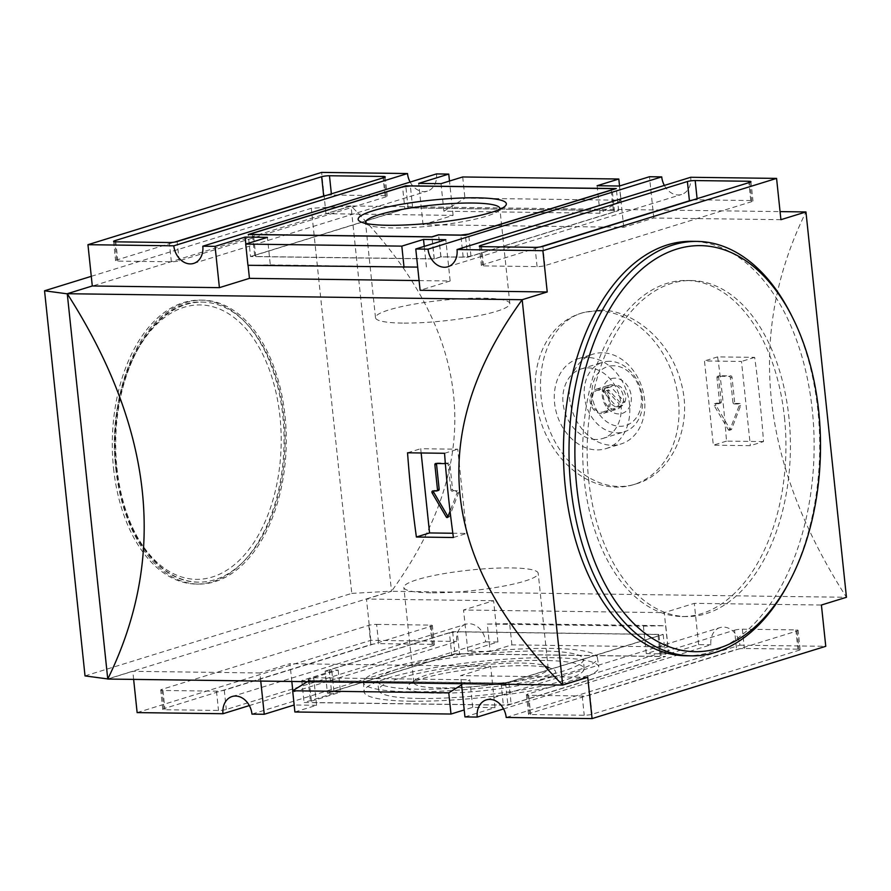 <?xml version="1.0" encoding="UTF-8"?>
<svg xmlns="http://www.w3.org/2000/svg" width="891" height="891" viewBox="0 0 891 891"><rect width="100%" height="100%" fill="white"/><g stroke="black" fill="none" stroke-linecap="round" stroke-linejoin="round"><path stroke-width="0.67" stroke-dasharray="4.46 3.34" d="M624.836 402.209A11.204 8.754 -107.2 0 0 624.068 390.926A11.204 8.754 -107.2 0 0 615.603 385.035A11.204 8.754 -107.2 0 0 613.453 385.335A11.204 8.754 -107.2 0 0 610.881 386.794L624.836 402.209L619.167 403.968A11.204 8.754 72.8 0 1 616.973 407.042L603.007 391.628A11.204 8.754 72.8 0 1 605.201 388.543L619.167 403.968M780.917 219.687L653.794 218.017L623.756 227.305L423.047 224.666L453.096 215.377L325.983 213.695L351.021 205.955L780.059 211.601M610.881 386.794L605.201 388.543M598.908 390.191A11.204 8.754 -107.2 0 0 596.758 390.503A11.204 8.754 -107.2 0 0 591.702 403.79A11.204 8.754 -107.2 0 0 603.374 411.909A11.204 8.754 -107.2 0 0 608.776 399.959A11.204 8.754 -107.2 0 0 598.908 390.191M608.676 389.868A11.204 8.754 -107.2 0 0 610.157 402.32A11.204 8.754 -107.2 0 0 620.069 406.741A11.204 8.754 -107.2 0 0 622.642 405.294L608.676 389.868L603.007 391.628M622.642 405.294L616.973 407.042M763.509 441.591L726.499 441.112A840.168 508.148 90.8 0 0 717.645 356.879L754.666 357.369A840.168 508.148 -89.2 0 1 763.509 441.591L750.345 445.667L713.323 445.177L704.469 360.955L741.49 361.445L750.345 445.667M91.283 276.333L311.304 208.282L351.021 205.955C474.279 329.937 487.778 458.375 391.517 591.29L846.45 597.282C759.856 461.961 746.357 333.512 805.954 211.947M600.445 310.146C633.412 309.89 670.021 340.919 680.624 381.103C694.089 425.319 671.914 473.956 636.352 483.791C601.102 495.808 560.361 466.461 546.74 422.145C530.524 375.523 546.929 322.375 583.393 312.552L600.445 310.146M597.816 310.959A89.612 70.033 -107.2 0 0 580.598 313.42A89.612 70.033 -107.2 0 0 540.169 419.728A89.612 70.033 -107.2 0 0 633.557 484.648A89.612 70.033 -107.2 0 0 676.748 389.077A89.612 70.033 -107.2 0 0 597.816 310.959M602.216 352.791A47.045 36.765 -107.2 0 0 593.172 354.083A47.045 36.765 -107.2 0 0 571.955 409.905A47.045 36.765 -107.2 0 0 620.982 443.985A47.045 36.765 -107.2 0 0 643.658 393.811A47.045 36.765 -107.2 0 0 602.216 352.791M787.767 584.685A207.235 125.341 90.8 0 0 791.319 315.08M686.048 655.776A207.235 125.341 90.8 0 0 814.107 450.2A207.235 125.341 90.8 0 0 691.505 241.327M588.628 479.525A168.031 101.63 90.8 0 0 686.571 616.572A168.031 101.63 90.8 0 0 790.395 449.888A168.031 101.63 90.8 0 0 690.993 280.531A168.031 101.63 90.8 0 0 588.628 479.525M784.47 417.523A168.031 101.63 -89.2 0 1 682.105 616.516A168.031 101.63 -89.2 0 1 584.162 479.469A168.031 101.63 -89.2 0 1 686.527 280.476A168.031 101.63 -89.2 0 1 784.47 417.523M116.933 467.931A140.032 84.69 90.8 0 0 198.548 582.135A140.032 84.69 90.8 0 0 285.075 443.239A140.032 84.69 90.8 0 0 202.235 302.105A140.032 84.69 90.8 0 0 116.933 467.931M115.763 468.298A141.992 85.881 90.8 0 0 198.526 584.095A141.992 85.881 90.8 0 0 286.267 443.25A141.992 85.881 90.8 0 0 202.268 300.144A141.992 85.881 90.8 0 0 115.763 468.298M113.536 468.265A141.992 85.881 90.8 0 0 196.298 584.073A141.992 85.881 90.8 0 0 284.029 443.228A141.992 85.881 90.8 0 0 200.029 300.122A141.992 85.881 90.8 0 0 113.536 468.265M718.87 403.701A1.403 1.091 72.8 0 0 719.572 402.376L716.965 377.606A1.403 1.091 72.8 0 1 717.934 376.236L729.094 376.392A1.403 1.091 72.8 0 1 730.353 377.773L732.959 402.554L734.618 402.03A1.403 1.091 72.8 0 0 735.877 403.423L739.485 403.467A1.403 1.091 72.8 0 1 740.666 405.572L731.567 429.284A1.125 0.88 72.8 0 1 730.041 429.262L715.93 405.238A1.403 1.091 72.8 0 1 716.665 403.166L720.273 403.222A1.403 1.091 72.8 0 0 720.541 403.178L718.87 403.701A1.403 1.091 72.8 0 1 718.603 403.734L720.273 403.222M731.077 429.774L729.406 430.297A1.125 0.88 72.8 0 0 729.896 429.796L738.995 406.084A1.403 1.091 72.8 0 0 737.815 403.991L734.217 403.946A1.403 1.091 72.8 0 1 732.959 402.554M729.406 430.297A1.125 0.88 72.8 0 1 728.37 429.774L714.259 405.761A1.403 1.091 72.8 0 1 714.994 403.69L718.603 403.734M719.572 402.376L721.242 401.852L718.636 377.082A1.403 1.091 72.8 0 1 719.605 375.724L730.765 375.868A1.403 1.091 72.8 0 1 732.023 377.261L734.618 402.03M721.242 401.852A1.403 1.091 72.8 0 1 720.541 403.178M726.499 441.112L713.323 445.177M754.666 357.369L741.49 361.445M717.645 356.879L704.469 360.955M436.69 463.498A1.403 1.091 72.8 0 1 437.514 462.975L448.663 463.12A1.403 1.091 72.8 0 1 449.922 464.512L452.528 489.282L450.857 489.794A1.403 1.091 72.8 0 0 452.116 491.186L455.724 491.231A1.403 1.091 72.8 0 1 456.905 493.336L450.066 511.167M433.739 490.941A1.403 1.091 72.8 0 1 434.574 490.418L438.183 490.462L436.512 490.986M452.528 489.282A1.403 1.091 72.8 0 0 453.786 490.674L457.395 490.718A1.403 1.091 72.8 0 1 458.564 492.812L449.476 516.535A1.125 0.88 72.8 0 1 447.984 516.58M445.355 463.61L446.992 463.632A1.403 1.091 72.8 0 1 448.251 465.024L450.857 489.794M453.408 537.507L466.583 533.431L452.828 533.252M421.153 452.973L420.708 448.719L457.729 449.209L466.583 533.431M459.544 653.871L660.242 656.511L661.367 657.603L511.144 704.068L503.337 705.037L311.56 702.509L310.436 701.417L340.485 692.129L331.563 692.017L451.737 654.84L459.544 653.871L457.228 631.853L657.937 634.492L660.242 656.511M411.085 701.217A118.035 18.065 174 0 1 364.04 691.672A118.035 18.065 174 0 1 479.558 661.49A118.035 18.065 174 0 1 598.819 666.991A118.035 18.065 174 0 1 535.19 690.08A118.035 18.065 174 0 1 411.085 701.217M85.024 675.901L351.778 593.395L311.304 208.282M444.553 453.285L457.729 449.209M407.543 452.795L420.708 448.719M419.928 698.477A103.2 15.793 174 0 1 378.82 690.347A103.2 15.793 174 0 1 479.792 663.75A103.2 15.793 174 0 1 584.095 668.773A103.2 15.793 174 0 1 527.817 688.866A103.2 15.793 174 0 1 419.928 698.477M540.759 680.234A74.499 11.405 -6 0 0 552.498 668.907A74.499 11.405 -6 0 0 494.516 666.824A74.499 11.405 -6 0 0 422.122 678.675A74.499 11.405 -6 0 0 409.749 683.909A74.499 11.405 -6 0 0 449.276 693.075A74.499 11.405 -6 0 0 540.759 680.234M410.35 691.784A117.623 17.998 174 0 1 363.472 682.272A117.623 17.998 174 0 1 478.578 652.19A117.623 17.998 174 0 1 597.427 657.681A117.623 17.998 174 0 1 534.021 680.691A117.623 17.998 174 0 1 410.35 691.784M430.776 592.816A67.538 10.336 174 0 1 403.857 587.425A67.538 10.336 174 0 1 469.947 570.084A67.538 10.336 174 0 1 538.197 573.303A67.538 10.336 174 0 1 501.577 586.49A67.538 10.336 174 0 1 430.776 592.816M418.703 689.2A103.623 15.86 174 0 1 377.416 681.036A103.623 15.86 174 0 1 478.801 654.328A103.623 15.86 174 0 1 583.516 659.373A103.623 15.86 174 0 1 527.026 679.543A103.623 15.86 174 0 1 418.703 689.2M402.42 323.088A67.538 10.336 174 0 1 375.501 317.697A67.538 10.336 174 0 1 441.591 300.356A67.538 10.336 174 0 1 509.852 303.575A67.538 10.336 174 0 1 473.232 316.75A67.538 10.336 174 0 1 402.42 323.088M440.767 687.963A67.538 10.336 174 0 1 413.858 682.573A67.538 10.336 174 0 1 416.03 679.555A67.538 10.336 174 0 1 427.246 674.799A67.538 10.336 174 0 1 492.89 664.062A67.538 10.336 174 0 1 545.448 665.945A67.538 10.336 174 0 1 548.199 668.45A67.538 10.336 174 0 1 511.579 681.626A67.538 10.336 174 0 1 440.767 687.963M365.878 223.452A67.538 10.336 -6 0 0 368.261 225.055A67.538 10.336 -6 0 0 392.419 227.94A67.538 10.336 -6 0 0 497.679 211.445A67.538 10.336 -6 0 0 499.673 209.385M404.882 208.951L412.678 207.982L613.387 210.621L614.5 211.713L470.949 256.118L463.153 257.087L440.856 256.797L434.173 258.858L255.773 256.508L254.648 255.416L404.882 208.951L402.565 186.932M254.648 255.416L252.465 234.578M250.527 256.541L408.1 207.815L618.621 210.588L467.73 257.254L440.967 256.898L434.285 258.969L250.527 256.541L248.221 234.522M255.773 256.508L253.467 234.6M434.173 258.858L431.879 236.95M440.856 256.797L438.55 234.912M463.153 257.087L460.847 235.179M470.949 256.118L468.655 234.233M614.5 211.713L612.206 189.839M613.387 210.621L611.07 188.602M412.678 207.982L410.361 185.963M434.285 258.969L431.979 236.95M440.967 256.898L438.65 234.879M467.73 257.254L465.414 235.235M618.621 210.588L616.305 188.569M408.1 207.815L405.862 186.52M657.937 634.492L659.05 635.584L508.828 682.049L501.032 683.018L309.244 680.49L308.119 679.399L338.168 670.11L329.247 669.999L449.432 632.822L451.737 654.84M449.432 632.822L457.228 631.853M329.247 669.999L331.563 692.017M338.168 670.11L340.485 692.129M308.119 679.399L310.436 701.417M309.244 680.49L311.56 702.509M501.032 683.018L503.337 705.037M508.828 682.049L511.144 704.068M659.05 635.584L661.367 657.603M325.126 671.123L452.65 631.686L663.171 634.459L505.598 683.185L301.771 680.501L331.82 671.213L325.126 671.123L327.442 693.142L454.967 653.704L665.488 656.478L507.915 705.204L304.087 702.52L334.136 693.231L327.442 693.142M331.82 671.213L334.136 693.231M301.771 680.501L304.087 702.52M505.598 683.185L507.915 705.204M663.171 634.459L665.488 656.478M452.65 631.686L454.967 653.704M692.029 200.241A5.602 0.858 174 0 1 697.219 199.829L750.745 200.531A5.602 0.858 174 0 1 752.973 200.976A5.602 0.858 174 0 1 751.859 201.622L544.88 265.641A5.602 0.858 174 0 1 537.084 266.609L483.568 265.908A5.602 0.858 174 0 1 481.329 265.462A5.602 0.858 174 0 1 482.443 264.816L540.258 246.941M326.295 195.419A5.602 0.858 174 0 1 331.485 195.006L385.012 195.719A5.602 0.858 174 0 1 387.24 196.165A5.602 0.858 174 0 1 386.137 196.811L179.158 260.829A5.602 0.858 174 0 1 171.35 261.798L117.835 261.096A5.602 0.858 174 0 1 115.596 260.651A5.602 0.858 174 0 1 116.71 260.005L174.525 242.118M734.552 630.171A5.602 0.858 174 0 1 742.348 629.202L795.875 629.904A5.602 0.858 174 0 1 798.102 630.349A5.602 0.858 174 0 1 796.988 630.995L590.009 695.013A5.602 0.858 174 0 1 582.213 695.994L528.697 695.281A5.602 0.858 174 0 1 526.458 694.835A5.602 0.858 174 0 1 527.572 694.189L734.552 630.171L736.579 649.439A5.602 0.858 174 0 1 744.375 648.47L797.89 649.171A5.602 0.858 174 0 1 800.129 649.617A5.602 0.858 174 0 1 799.015 650.263L592.036 714.281A5.602 0.858 174 0 1 584.24 715.25L530.713 714.549A5.602 0.858 174 0 1 528.486 714.103A5.602 0.858 174 0 1 529.599 713.457L736.579 649.439M376.615 624.391L430.141 625.092A5.602 0.858 174 0 1 432.369 625.538A5.602 0.858 174 0 1 431.266 626.184L224.287 690.202A5.602 0.858 174 0 1 216.48 691.171L162.964 690.469A5.602 0.858 174 0 1 160.725 690.024A5.602 0.858 174 0 1 161.839 689.378L368.818 625.359A5.602 0.858 174 0 1 376.615 624.391L378.642 643.647L432.168 644.36A5.602 0.858 174 0 1 434.396 644.806A5.602 0.858 174 0 1 433.282 645.452L226.303 709.47A5.602 0.858 174 0 1 218.507 710.439L164.991 709.737A5.602 0.858 174 0 1 162.752 709.292A5.602 0.858 174 0 1 163.866 708.646L370.845 644.627A5.602 0.858 174 0 1 378.642 643.647M664.363 185.428A18.199 14.223 -107.2 0 0 681.593 194.472A18.199 14.223 -107.2 0 0 690.714 177.276M410.138 182.076A18.199 14.223 -107.2 0 0 427.368 191.119A18.199 14.223 -107.2 0 0 436.49 173.923M486.33 699.88L720.017 627.598A18.199 14.223 -107.2 0 1 739.898 645.184L506.211 717.455M720.017 627.598A18.199 14.223 -107.2 0 0 710.907 644.794L503.571 708.924M232.106 696.528L465.793 624.246A18.199 14.223 -107.2 0 1 485.662 641.832L251.975 714.114M465.793 624.246A18.199 14.223 -107.2 0 0 456.671 641.453L249.346 705.572M294.888 711.987L316.595 705.271L313.699 677.75L307.339 681.682M464.946 716.91L494.995 707.621L472.698 707.331L464.222 709.949M472.698 707.331L469.802 679.8L313.699 677.75M461.583 684.889L469.802 679.8M511.891 644.872L509.652 623.655L487.299 624.056L490.184 651.577L511.891 644.872L667.994 646.922L646.287 653.638L668.595 653.927L698.633 644.638L710.907 644.794M247.943 265.295L270.307 264.883L267.411 237.362M487.299 624.056L643.402 626.117L665.766 625.705L667.994 646.922M643.402 626.117L646.287 653.638M270.307 264.883L417.679 267.1M426.41 266.944L424.25 246.384M619.546 185.985L621.038 200.23L600.011 213.25L443.896 211.2L464.935 198.181L621.038 200.23M462.707 176.964L464.935 198.181M509.652 623.655L665.766 625.705M597.115 185.729L600.011 213.25M441.012 183.669L443.896 211.2M248.077 265.295L245.838 244.034M739.898 645.184L825.757 646.309M316.595 705.271L294.164 705.015M485.662 641.832L497.935 641.999L467.886 651.288L490.184 651.577M137.136 712.6L370.823 640.317L456.671 641.453M453.096 215.377L449.487 181.051M325.983 213.695L321.64 172.409M260.751 681.069L259.905 672.983L132.792 671.313L107.755 679.053M133.639 679.399L132.792 671.313M419.093 280.587L450.155 280.999L445.812 239.712M294.286 704.981L292.794 690.692M291.825 681.481L289.954 663.695L259.905 672.983M450.155 280.999L420.106 290.288M494.995 707.621L490.663 666.334L289.954 663.695M653.794 218.017L649.461 176.73M623.756 227.305L619.412 186.019M461.46 683.709L460.614 675.623L490.663 666.334M587.726 677.305L460.614 675.623M698.633 644.638L694.301 603.352L821.413 605.022M423.047 224.666L418.703 183.379M668.595 653.927L664.252 612.64L694.301 603.352M467.886 651.288L463.543 610.001L664.252 612.64M497.935 641.999L493.592 600.712L463.543 610.001M370.823 640.317L366.479 599.03L493.592 600.712M351.778 593.395L391.505 591.178L107.744 678.942M366.479 599.03L391.517 591.29L351.032 206.066L67.27 293.83M595.812 439.463A36.408 28.456 72.8 0 1 563.758 407.722A36.408 28.456 72.8 0 1 581.3 368.896A36.408 28.456 72.8 0 1 588.294 367.905A36.408 28.456 72.8 0 1 620.359 399.636A36.408 28.456 72.8 0 1 602.817 438.461A36.408 28.456 72.8 0 1 595.812 439.463M587.191 357.447A47.045 36.765 -107.2 0 0 578.159 358.739A47.045 36.765 -107.2 0 0 556.931 414.549A47.045 36.765 -107.2 0 0 605.958 448.63A47.045 36.765 -107.2 0 0 628.634 398.455A47.045 36.765 -107.2 0 0 587.191 357.447M598.763 388.821A12.608 9.846 -107.2 0 0 596.346 389.167A12.608 9.846 -107.2 0 0 590.655 404.113A12.608 9.846 -107.2 0 0 603.797 413.246A12.608 9.846 -107.2 0 0 609.867 399.803A12.608 9.846 -107.2 0 0 598.763 388.821M609.667 361.289A36.408 28.456 -107.2 0 0 602.661 362.292A36.408 28.456 -107.2 0 0 586.245 405.483A36.408 28.456 -107.2 0 0 624.179 431.857A36.408 28.456 -107.2 0 0 641.72 393.031A36.408 28.456 -107.2 0 0 609.667 361.289M613.576 365.767A30.806 24.079 -107.2 0 0 597.104 410.896A30.806 24.079 -107.2 0 0 639.593 411.464A30.806 24.079 -107.2 0 0 613.576 365.767M612.117 384.689A12.608 9.846 -107.2 0 0 609.7 385.035A12.608 9.846 -107.2 0 0 604.009 399.981A12.608 9.846 -107.2 0 0 617.151 409.114A12.608 9.846 -107.2 0 0 623.221 395.671A12.608 9.846 -107.2 0 0 612.117 384.689M614.879 378.152A18.199 14.223 -107.2 0 0 605.145 404.826A18.199 14.223 -107.2 0 0 630.249 405.149A18.199 14.223 -107.2 0 0 614.879 378.152M116.376 467.385A137.225 82.997 90.8 0 0 251.34 546.239A137.225 82.997 90.8 0 0 226.782 312.641A137.225 82.997 90.8 0 0 116.376 467.385M716.965 377.606L718.636 377.082M714.994 403.69L716.665 403.166M714.259 405.761L715.93 405.238M728.37 429.774L730.041 429.262M729.896 429.796L731.567 429.284M738.995 406.084L740.666 405.572M737.815 403.991L739.485 403.467M734.217 403.946L735.877 403.423M730.353 377.773L732.023 377.261M729.094 376.392L730.765 375.868M717.934 376.236L719.605 375.724M434.574 490.418L432.903 490.941M449.476 516.535L447.805 517.047M458.564 492.812L456.905 493.336M457.395 490.718L455.724 491.231M453.786 490.674L452.116 491.186M449.922 464.512L448.251 465.024M448.663 463.12L446.992 463.632M437.514 462.975L435.844 463.487M482.443 264.816L480.527 246.595M483.568 265.908L481.541 246.64M537.084 266.609L535.057 247.353M544.88 265.641L542.864 246.373M751.859 201.622L749.843 182.354M750.745 200.531L748.863 182.655M697.219 199.829L697.096 198.671M331.485 195.006L331.363 193.848M116.71 260.005L114.794 241.773M117.835 261.096L115.808 241.829M171.35 261.798L169.335 242.53M179.158 260.829L177.131 241.561M386.137 196.811L384.11 177.543M385.012 195.719L383.13 177.844M527.572 694.189L529.599 713.457M528.697 695.281L530.713 714.549M582.213 695.994L584.24 715.25M590.009 695.013L592.036 714.281M796.988 630.995L799.015 650.263M795.875 629.904L797.89 649.171M742.348 629.202L744.375 648.47M368.818 625.359L370.845 644.627M161.839 689.378L163.866 708.646M162.964 690.469L164.991 709.737M216.48 691.171L218.507 710.439M224.287 690.202L226.303 709.47M431.266 626.184L433.282 645.452M430.141 625.092L432.168 644.36M603.374 411.909L620.069 406.741M596.758 390.503L613.453 385.335M633.557 484.648L636.352 483.791M580.598 313.42L583.393 312.552M690.993 280.531L686.527 280.476M686.571 616.572L682.105 616.516M198.548 582.135C157.863 582.625 121.822 531.582 115.819 467.708C105.528 385.224 149.332 298.964 202.235 302.105M202.268 300.144L200.029 300.122M198.526 584.095L196.298 584.073M716.397 403.211L714.727 403.723M719.338 375.757L717.667 376.28M432.636 490.974L434.307 490.462M447.315 517.537L448.986 517.025M435.576 463.532L437.247 463.008M363.472 682.272L364.04 691.672M597.427 657.681L598.819 666.991M584.095 668.773L583.516 659.373M378.82 690.347L377.416 681.036M548.199 668.45L538.197 573.303M413.858 682.573L403.857 587.425M416.03 679.555L409.749 683.909M545.448 665.945L552.498 668.907M509.852 303.575L499.851 208.427M375.501 317.697L365.51 222.55M497.679 211.445L503.95 207.091M368.261 225.055L361.211 222.093M479.302 246.194L481.329 265.462M750.946 181.708L752.973 200.976M113.58 241.383L115.596 260.651M385.213 176.897L387.24 196.165M528.486 714.103L526.458 694.835M800.129 649.617L798.102 630.349M162.752 709.292L160.725 690.024M434.396 644.806L432.369 625.538M447.917 266.754L681.593 194.472M193.681 263.402L427.368 191.119M605.958 448.63L620.982 443.985M578.159 358.739L593.172 354.083M602.817 438.461L624.179 431.857M581.3 368.896L602.661 362.292M603.797 413.246L617.151 409.114M596.346 389.167L609.7 385.035"/><path stroke-width="1.34" d="M776.573 178.4L542.886 250.683L457.027 249.547L690.714 177.276L776.573 178.4L780.917 219.687L805.954 211.947L780.059 211.601M576.677 486.096A203.037 122.802 90.8 0 0 663.851 644.594A203.037 122.802 90.8 0 0 789.214 581.979A203.037 122.802 90.8 0 0 792.7 317.831A203.037 122.802 90.8 0 0 646.599 265.228A203.037 122.802 90.8 0 0 576.677 486.096M792.7 317.831L791.319 315.08A207.235 125.341 90.8 0 0 697.085 241.405A207.235 125.341 90.8 0 0 570.83 486.831A207.235 125.341 90.8 0 0 691.628 655.854A207.235 125.341 90.8 0 0 787.767 584.685L789.214 581.979M697.085 241.405L691.505 241.327A207.235 125.341 90.8 0 0 565.262 486.753A207.235 125.341 90.8 0 0 686.048 655.776L691.628 655.854M439.152 489.103L437.481 489.627A1.403 1.091 72.8 0 1 436.779 490.941L438.45 490.429A1.403 1.091 72.8 0 0 439.152 489.103L436.545 464.334A1.403 1.091 72.8 0 1 436.69 463.498M447.984 516.58A1.125 0.88 72.8 0 1 447.95 516.513L433.839 492.489A1.403 1.091 72.8 0 1 433.739 490.941M437.481 489.627L434.875 464.846A1.403 1.091 72.8 0 1 435.844 463.487L445.355 463.61M436.779 490.941A1.403 1.091 72.8 0 1 436.512 490.986L432.903 490.941A1.403 1.091 72.8 0 0 432.168 493.013L446.28 517.025A1.125 0.88 72.8 0 0 447.805 517.047L450.066 511.167M452.828 533.252L429.562 532.941L421.153 452.973M416.387 537.017A840.168 508.148 -89.2 0 1 407.543 452.795L444.553 453.285A840.168 508.148 90.8 0 0 453.408 537.507L416.387 537.017L429.562 532.941M107.744 678.942L107.755 679.053C167.341 557.488 153.842 429.039 67.259 293.718L107.744 678.942L85.024 675.901L44.55 290.789L91.283 276.333M499.673 209.385A67.538 10.336 -6 0 0 499.851 208.427A67.538 10.336 -6 0 0 472.932 203.037A67.538 10.336 -6 0 0 402.119 209.374A67.538 10.336 -6 0 0 365.51 222.55A67.538 10.336 -6 0 0 365.878 223.452M252.331 233.397L402.565 186.932L410.361 185.963L611.07 188.602L612.184 189.694L468.644 234.088L460.836 235.068L438.539 234.779L431.868 236.839L253.456 234.489L252.331 233.397L252.465 234.578M387.863 225.278A74.499 11.405 174 0 1 361.211 222.093A74.499 11.405 174 0 1 431.066 200.208A74.499 11.405 174 0 1 503.95 207.091A74.499 11.405 174 0 1 387.863 225.278M431.979 236.95L248.221 234.522L405.784 185.796L616.305 188.569L465.414 235.235L438.65 234.879L431.979 236.95M202.803 246.206L436.49 173.923L448.752 174.09L418.703 183.379L441.012 183.669L462.707 176.964L618.811 179.013L597.115 185.729L619.412 186.019L649.461 176.73L661.723 176.886L428.036 249.168L415.774 249.001L445.812 239.712L423.515 239.423L401.819 246.128L245.716 244.078L267.411 237.362L245.114 237.073L215.065 246.361L202.803 246.206A18.199 14.223 72.8 0 1 193.681 263.402A18.199 14.223 72.8 0 1 173.812 245.816L87.953 244.691L321.64 172.409L407.499 173.545L173.812 245.816M405.862 186.52L405.784 185.796M540.258 246.941L689.422 200.798A5.602 0.858 174 0 1 692.029 200.241M480.416 245.548L687.395 181.53A5.602 0.858 174 0 1 695.192 180.561L748.718 181.263A5.602 0.858 174 0 1 750.946 181.708A5.602 0.858 174 0 1 749.843 182.354L542.864 246.373A5.602 0.858 174 0 1 535.057 247.353L481.541 246.64A5.602 0.858 174 0 1 479.302 246.194A5.602 0.858 174 0 1 480.416 245.548L480.527 246.595M174.525 242.118L323.689 195.987A5.602 0.858 174 0 1 326.295 195.419M321.662 176.719A5.602 0.858 174 0 1 329.47 175.75L382.985 176.451A5.602 0.858 174 0 1 385.213 176.897A5.602 0.858 174 0 1 384.11 177.543L177.131 241.561A5.602 0.858 174 0 1 169.335 242.53L115.808 241.829A5.602 0.858 174 0 1 113.58 241.383A5.602 0.858 174 0 1 114.683 240.737L321.662 176.719L323.689 195.987M457.027 249.547A18.199 14.223 72.8 0 1 447.917 266.754A18.199 14.223 72.8 0 1 428.036 249.168M661.723 176.886A18.199 14.223 -107.2 0 0 664.363 185.428M407.499 173.545A18.199 14.223 -107.2 0 0 410.138 182.076M503.571 708.924L477.22 717.077A18.199 14.223 72.8 0 1 486.33 699.88A18.199 14.223 72.8 0 1 506.211 717.455L592.07 718.592L587.726 677.305L562.689 685.045C439.419 561.063 425.92 432.625 522.182 299.71L547.23 291.97L542.886 250.683M249.346 705.572L222.984 713.724A18.199 14.223 72.8 0 1 232.106 696.528A18.199 14.223 72.8 0 1 251.975 714.114L264.248 714.27L260.751 681.069M448.763 692.819L292.66 690.77L294.888 711.987L450.991 714.036L448.763 692.819L461.583 684.889M292.66 690.77L307.339 681.682M464.222 709.949L450.991 714.036M417.679 267.1L247.943 265.295L245.716 244.078M424.25 246.384L423.515 239.423M404.046 267.345L401.819 246.128M618.811 179.013L619.546 185.985M107.755 679.053L562.689 685.045L522.182 299.71L67.259 293.718L92.296 285.978L219.409 287.648L215.065 246.361M219.409 287.648L249.447 278.36L248.077 265.295M245.838 244.034L245.114 237.073M805.954 211.947L846.45 597.282L821.413 605.022L825.757 646.309L592.07 718.592M477.22 717.077L464.946 716.91L461.46 683.709M294.164 705.015L264.248 714.27M92.296 285.978L87.953 244.691M222.984 713.724L137.136 712.6L133.639 679.399M449.487 181.051L448.752 174.09M249.447 278.36L419.093 280.587M292.794 690.692L291.825 681.481M547.23 291.97L420.106 290.288L415.774 249.001M67.27 293.83L44.55 290.789M436.545 464.334L434.875 464.846M433.839 492.489L432.168 493.013M447.95 516.513L446.28 517.025M689.422 200.798L687.395 181.53M748.863 182.655L748.718 181.263M697.096 198.671L695.192 180.561M331.363 193.848L329.47 175.75M114.794 241.773L114.683 240.737M383.13 177.844L382.985 176.451"/></g></svg>
